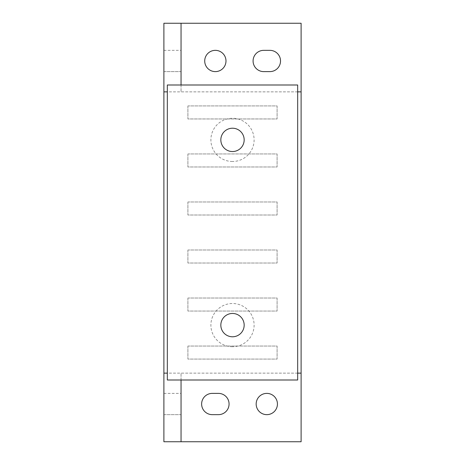 <?xml version="1.0" encoding="UTF-8"?>
<svg xmlns="http://www.w3.org/2000/svg" width="465" height="465" viewBox="0 0 465 465"><rect width="100%" height="100%" fill="white"/><g stroke="black" fill="none" stroke-linecap="round" stroke-linejoin="round"><path stroke-width="0.35" stroke-dasharray="2.33 1.74" d="M163.895 414.652L181.048 414.652L181.048 393.384L181.048 414.652L181.048 393.384L181.048 414.652L163.895 414.652L163.895 393.384L163.895 414.652L163.895 393.384L163.895 414.652L181.048 414.652M163.895 71.616L181.048 71.616L181.048 50.348L181.048 71.616L181.048 50.348L181.048 71.616L163.895 71.616L163.895 50.348L163.895 71.616L163.895 50.348L163.895 71.616L181.048 71.616M266.805 393.384A10.637 10.637 0 0 0 256.169 404.015A10.637 10.637 0 0 0 266.805 414.652A10.637 10.637 0 0 0 277.436 404.015A10.637 10.637 0 0 0 266.805 393.384M215.347 50.348A10.637 10.637 0 0 0 204.716 60.985A10.637 10.637 0 0 0 215.347 71.616A10.637 10.637 0 0 0 225.984 60.985A10.637 10.637 0 0 0 215.347 50.348M187.906 105.921L187.906 118.959L277.094 118.959L277.094 105.921L187.906 105.921L187.906 118.959L277.094 118.959L277.094 105.921L187.906 105.921M297.676 91.855L167.324 91.855M297.676 373.145L167.324 373.145M187.906 153.944L187.906 166.981L277.094 166.981L277.094 153.944L187.906 153.944L187.906 166.981L277.094 166.981L277.094 153.944L187.906 153.944M187.906 201.973L187.906 215.004L277.094 215.004L277.094 201.973L187.906 201.973L187.906 215.004L277.094 215.004L277.094 201.973L187.906 201.973M187.906 249.996L187.906 263.027L277.094 263.027L277.094 249.996L187.906 249.996L187.906 263.027L277.094 263.027L277.094 249.996L187.906 249.996M187.906 298.019L187.906 311.056L277.094 311.056L277.094 298.019L187.906 298.019L187.906 311.056L277.094 311.056L277.094 298.019L187.906 298.019M187.906 346.041L187.906 359.079L277.094 359.079L277.094 346.041L187.906 346.041L187.906 359.079L277.094 359.079L277.094 346.041L187.906 346.041M181.048 84.996L181.048 91.855L163.895 91.855M181.048 23.25L181.048 91.855L301.105 91.855M181.048 380.004L181.048 373.145L163.895 373.145M163.895 441.75L163.895 23.25L301.105 23.25L301.105 441.75L163.895 441.75M218.434 393.384L212.261 393.384A10.637 10.637 0 0 0 201.63 404.015A10.637 10.637 0 0 0 212.261 414.652L218.434 414.652A10.637 10.637 0 0 0 229.071 404.015A10.637 10.637 0 0 0 218.434 393.384M269.892 50.348L263.713 50.348A10.637 10.637 0 0 0 253.082 60.985A10.637 10.637 0 0 0 263.713 71.616L269.892 71.616A10.637 10.637 0 0 0 280.523 60.985A10.637 10.637 0 0 0 269.892 50.348M181.048 441.75L181.048 373.145L301.105 373.145M163.895 50.348L181.048 50.348M163.895 393.384L181.048 393.384M232.5 346.727A21.611 21.611 0 0 1 210.889 325.116A21.611 21.611 0 0 1 232.5 303.505A21.611 21.611 0 0 1 254.111 325.116A21.611 21.611 0 0 1 232.5 346.727M232.5 336.782A11.666 11.666 0 0 1 220.834 325.116A11.666 11.666 0 0 1 232.5 313.457A11.666 11.666 0 0 1 244.166 325.116A11.666 11.666 0 0 1 232.5 336.782M232.5 161.494A21.611 21.611 0 0 1 210.889 139.884A21.611 21.611 0 0 1 232.5 118.273A21.611 21.611 0 0 1 254.111 139.884A21.611 21.611 0 0 1 232.5 161.494M232.5 151.544A11.666 11.666 0 0 1 220.834 139.884A11.666 11.666 0 0 1 232.5 128.218A11.666 11.666 0 0 1 244.166 139.884A11.666 11.666 0 0 1 232.5 151.544M167.324 380.004L167.324 84.996L297.676 84.996L297.676 380.004L167.324 380.004"/><path stroke-width="0.7" d="M266.805 393.384A10.637 10.637 0 0 0 256.169 404.015A10.637 10.637 0 0 0 266.805 414.652A10.637 10.637 0 0 0 277.436 404.015A10.637 10.637 0 0 0 266.805 393.384M215.347 50.348A10.637 10.637 0 0 0 204.716 60.985A10.637 10.637 0 0 0 215.347 71.616A10.637 10.637 0 0 0 225.984 60.985A10.637 10.637 0 0 0 215.347 50.348M181.048 380.004L181.048 441.75L301.105 441.75L301.105 91.855L297.676 91.855M167.324 91.855L163.895 91.855L163.895 23.25L181.048 23.25L181.048 84.996M167.324 373.145L163.895 373.145L163.895 91.855M301.105 373.145L297.676 373.145M263.713 71.616L269.892 71.616A10.637 10.637 0 0 0 280.523 60.985A10.637 10.637 0 0 0 269.892 50.348L263.713 50.348A10.637 10.637 0 0 0 253.082 60.985A10.637 10.637 0 0 0 263.713 71.616M301.105 91.855L301.105 23.25L181.048 23.25M181.048 441.75L163.895 441.75L163.895 373.145M212.261 414.652L218.434 414.652A10.637 10.637 0 0 0 229.071 404.015A10.637 10.637 0 0 0 218.434 393.384L212.261 393.384A10.637 10.637 0 0 0 201.63 404.015A10.637 10.637 0 0 0 212.261 414.652M232.5 336.782A11.666 11.666 0 0 1 220.834 325.116A11.666 11.666 0 0 1 232.5 313.457A11.666 11.666 0 0 1 244.166 325.116A11.666 11.666 0 0 1 232.5 336.782M232.5 151.544A11.666 11.666 0 0 1 220.834 139.884A11.666 11.666 0 0 1 232.5 128.218A11.666 11.666 0 0 1 244.166 139.884A11.666 11.666 0 0 1 232.5 151.544M167.324 380.004L167.324 84.996L297.676 84.996L297.676 380.004L167.324 380.004"/></g></svg>

